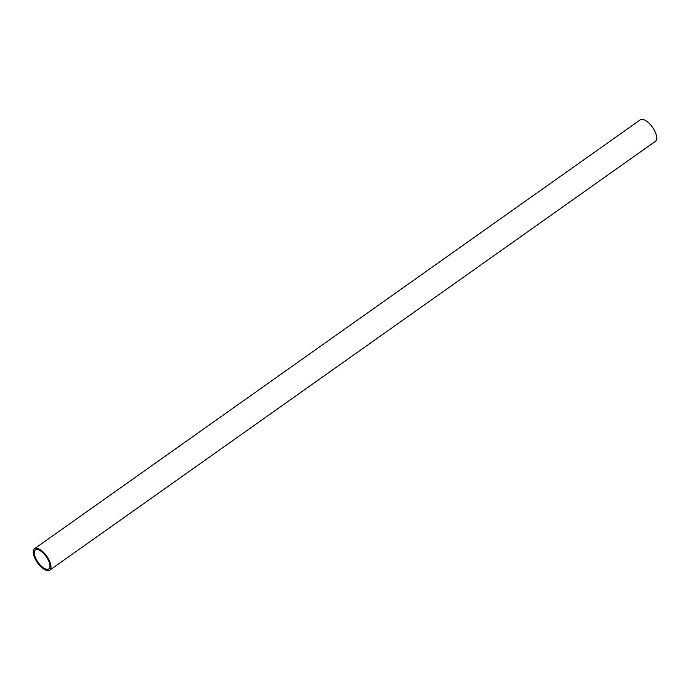 <?xml version="1.0" encoding="UTF-8"?>
<svg xmlns="http://www.w3.org/2000/svg" width="690" height="690" viewBox="0 0 690 690"><rect width="100%" height="100%" fill="white"/><g stroke="black" fill="none" stroke-linecap="round" stroke-linejoin="round"><path stroke-width="1.03" d="M49.715 570.182L655.483 141.286A13.153 5.649 -125.3 0 0 655.5 132.644A13.153 5.649 -125.3 0 0 640.286 119.819L34.517 548.714A13.153 5.649 54.7 0 1 49.732 561.539A13.153 5.649 54.7 0 1 49.715 570.182A13.153 5.649 54.7 0 1 34.5 557.356A13.153 5.649 54.7 0 1 34.517 548.714M35.406 557.598A11.592 4.977 -125.3 0 0 48.809 568.905A11.592 4.977 -125.3 0 0 48.826 561.289A11.592 4.977 -125.3 0 0 35.414 549.982A11.592 4.977 -125.3 0 0 35.406 557.598"/></g></svg>
